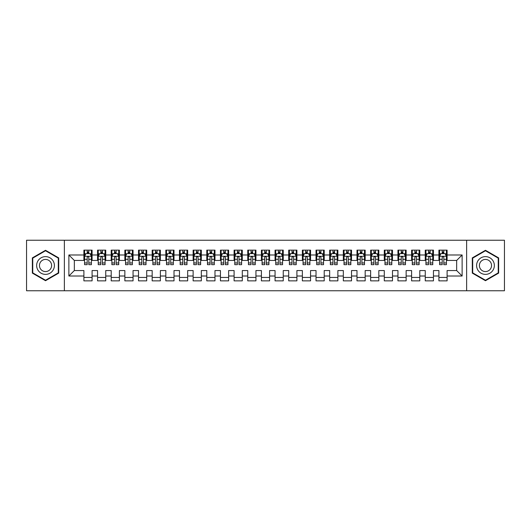 <?xml version="1.0" encoding="UTF-8"?>
<svg xmlns="http://www.w3.org/2000/svg" width="531" height="531" viewBox="0 0 531 531"><rect width="100%" height="100%" fill="white"/><g stroke="black" fill="none" stroke-linecap="round" stroke-linejoin="round"><path stroke-width="0.8" d="M466.63 290.762L504.45 290.762L504.45 240.238L466.63 240.238L466.63 290.762L64.37 290.762L64.37 240.238L26.55 240.238L26.55 290.762L64.37 290.762M466.63 240.238L64.37 240.238M68.877 276.014L68.877 254.986L83.898 254.986L83.898 260.449L74.34 260.449L74.34 270.551L68.877 276.014L83.898 276.014L83.898 280.859L92.089 280.859L92.089 276.014L97.551 276.014L97.551 280.859L105.742 280.859L105.742 276.014L111.205 276.014L111.205 280.859L119.402 280.859L119.402 276.014L124.858 276.014L124.858 280.859L133.055 280.859L133.055 276.014L138.518 276.014L138.518 280.859L146.709 280.859L146.709 276.014L152.171 276.014L152.171 280.859L160.362 280.859L160.362 276.014L165.825 276.014L165.825 280.859L174.015 280.859L174.015 276.014L179.478 276.014L179.478 280.859L187.669 280.859L187.669 276.014L193.131 276.014L193.131 280.859L201.322 280.859L201.322 276.014L206.785 276.014L206.785 280.859L214.982 280.859L214.982 276.014L220.438 276.014L220.438 280.859L228.635 280.859L228.635 276.014L234.098 276.014L234.098 280.859L242.289 280.859L242.289 276.014L247.751 276.014L247.751 280.859L255.942 280.859L255.942 276.014L261.405 276.014L261.405 280.859L269.595 280.859L269.595 276.014L275.058 276.014L275.058 280.859L283.249 280.859L283.249 276.014L288.711 276.014L288.711 280.859L296.902 280.859L296.902 276.014L302.365 276.014L302.365 280.859L310.562 280.859L310.562 276.014L316.018 276.014L316.018 280.859L324.215 280.859L324.215 276.014L329.678 276.014L329.678 280.859L337.869 280.859L337.869 276.014L343.331 276.014L343.331 280.859L351.522 280.859L351.522 276.014L356.985 276.014L356.985 280.859L365.175 280.859L365.175 276.014L370.638 276.014L370.638 280.859L378.829 280.859L378.829 276.014L384.291 276.014L384.291 280.859L392.482 280.859L392.482 276.014L397.945 276.014L397.945 280.859L406.142 280.859L406.142 276.014L411.598 276.014L411.598 280.859L419.795 280.859L419.795 276.014L425.258 276.014L425.258 280.859L433.449 280.859L433.449 276.014L438.911 276.014L438.911 280.859L447.102 280.859L447.102 270.551L456.66 270.551L456.66 260.449L447.102 260.449L447.102 254.986L462.123 254.986L462.123 276.014L447.102 276.014M447.102 254.986L447.102 250.141L438.911 250.141L438.911 254.986L433.449 254.986L433.449 250.141L425.258 250.141L425.258 254.986L419.795 254.986L419.795 250.141L411.598 250.141L411.598 254.986L406.142 254.986L406.142 250.141L397.945 250.141L397.945 254.986L392.482 254.986L392.482 250.141L384.291 250.141L384.291 254.986L378.829 254.986L378.829 250.141L370.638 250.141L370.638 254.986L365.175 254.986L365.175 250.141L356.985 250.141L356.985 254.986L351.522 254.986L351.522 250.141L343.331 250.141L343.331 254.986L337.869 254.986L337.869 250.141L329.678 250.141L329.678 254.986L324.215 254.986L324.215 250.141L316.018 250.141L316.018 254.986L310.562 254.986L310.562 250.141L302.365 250.141L302.365 254.986L296.902 254.986L296.902 250.141L288.711 250.141L288.711 254.986L283.249 254.986L283.249 250.141L275.058 250.141L275.058 254.986L269.595 254.986L269.595 250.141L261.405 250.141L261.405 254.986L255.942 254.986L255.942 250.141L247.751 250.141L247.751 254.986L242.289 254.986L242.289 250.141L234.098 250.141L234.098 254.986L228.635 254.986L228.635 250.141L220.438 250.141L220.438 254.986L214.982 254.986L214.982 250.141L206.785 250.141L206.785 254.986L201.322 254.986L201.322 250.141L193.131 250.141L193.131 254.986L187.669 254.986L187.669 250.141L179.478 250.141L179.478 254.986L174.015 254.986L174.015 250.141L165.825 250.141L165.825 254.986L160.362 254.986L160.362 250.141L152.171 250.141L152.171 254.986L146.709 254.986L146.709 250.141L138.518 250.141L138.518 254.986L133.055 254.986L133.055 250.141L124.858 250.141L124.858 254.986L119.402 254.986L119.402 250.141L111.205 250.141L111.205 254.986L105.742 254.986L105.742 250.141L97.551 250.141L97.551 254.986L92.089 254.986L92.089 250.141L83.898 250.141L83.898 254.986M433.449 276.014L433.449 270.551L438.911 270.551L438.911 276.014M462.123 254.986L456.66 260.449M419.795 276.014L419.795 270.551L425.258 270.551L425.258 276.014M438.911 254.986L438.911 260.449L433.449 260.449L433.449 254.986M406.142 276.014L406.142 270.551L411.598 270.551L411.598 276.014M425.258 254.986L425.258 260.449L419.795 260.449L419.795 254.986M392.482 276.014L392.482 270.551L397.945 270.551L397.945 276.014M411.598 254.986L411.598 260.449L406.142 260.449L406.142 254.986M378.829 276.014L378.829 270.551L384.291 270.551L384.291 276.014M397.945 254.986L397.945 260.449L392.482 260.449L392.482 254.986M365.175 276.014L365.175 270.551L370.638 270.551L370.638 276.014M384.291 254.986L384.291 260.449L378.829 260.449L378.829 254.986M351.522 276.014L351.522 270.551L356.985 270.551L356.985 276.014M370.638 254.986L370.638 260.449L365.175 260.449L365.175 254.986M337.869 276.014L337.869 270.551L343.331 270.551L343.331 276.014M356.985 254.986L356.985 260.449L351.522 260.449L351.522 254.986M324.215 276.014L324.215 270.551L329.678 270.551L329.678 276.014M343.331 254.986L343.331 260.449L337.869 260.449L337.869 254.986M310.562 276.014L310.562 270.551L316.018 270.551L316.018 276.014M329.678 254.986L329.678 260.449L324.215 260.449L324.215 254.986M296.902 276.014L296.902 270.551L302.365 270.551L302.365 276.014M316.018 254.986L316.018 260.449L310.562 260.449L310.562 254.986M283.249 276.014L283.249 270.551L288.711 270.551L288.711 276.014M302.365 254.986L302.365 260.449L296.902 260.449L296.902 254.986M269.595 276.014L269.595 270.551L275.058 270.551L275.058 276.014M288.711 254.986L288.711 260.449L283.249 260.449L283.249 254.986M255.942 276.014L255.942 270.551L261.405 270.551L261.405 276.014M275.058 254.986L275.058 260.449L269.595 260.449L269.595 254.986M242.289 276.014L242.289 270.551L247.751 270.551L247.751 276.014M261.405 254.986L261.405 260.449L255.942 260.449L255.942 254.986M228.635 276.014L228.635 270.551L234.098 270.551L234.098 276.014M247.751 254.986L247.751 260.449L242.289 260.449L242.289 254.986M214.982 276.014L214.982 270.551L220.438 270.551L220.438 276.014M234.098 254.986L234.098 260.449L228.635 260.449L228.635 254.986M201.322 276.014L201.322 270.551L206.785 270.551L206.785 276.014M220.438 254.986L220.438 260.449L214.982 260.449L214.982 254.986M187.669 276.014L187.669 270.551L193.131 270.551L193.131 276.014M206.785 254.986L206.785 260.449L201.322 260.449L201.322 254.986M174.015 276.014L174.015 270.551L179.478 270.551L179.478 276.014M193.131 254.986L193.131 260.449L187.669 260.449L187.669 254.986M160.362 276.014L160.362 270.551L165.825 270.551L165.825 276.014M179.478 254.986L179.478 260.449L174.015 260.449L174.015 254.986M146.709 276.014L146.709 270.551L152.171 270.551L152.171 276.014M165.825 254.986L165.825 260.449L160.362 260.449L160.362 254.986M133.055 276.014L133.055 270.551L138.518 270.551L138.518 276.014M152.171 254.986L152.171 260.449L146.709 260.449L146.709 254.986M119.402 276.014L119.402 270.551L124.858 270.551L124.858 276.014M138.518 254.986L138.518 260.449L133.055 260.449L133.055 254.986M105.742 276.014L105.742 270.551L111.205 270.551L111.205 276.014M124.858 254.986L124.858 260.449L119.402 260.449L119.402 254.986M92.089 276.014L92.089 270.551L97.551 270.551L97.551 276.014M111.205 254.986L111.205 260.449L105.742 260.449L105.742 254.986M74.34 270.551L83.898 270.551L83.898 276.014M97.551 254.986L97.551 260.449L92.089 260.449L92.089 254.986M438.911 253.552L439.595 253.552M446.418 253.552L447.102 253.552M425.258 253.552L425.935 253.552M432.765 253.552L433.449 253.552M411.598 253.552L412.282 253.552M419.112 253.552L419.795 253.552M397.945 253.552L398.628 253.552M405.458 253.552L406.142 253.552M384.291 253.552L384.975 253.552M391.805 253.552L392.482 253.552M370.638 253.552L371.322 253.552M378.145 253.552L378.829 253.552M356.985 253.552L357.668 253.552M364.492 253.552L365.175 253.552M343.331 253.552L344.015 253.552M350.838 253.552L351.522 253.552M329.678 253.552L330.355 253.552M337.185 253.552L337.869 253.552M316.018 253.552L316.702 253.552M323.532 253.552L324.215 253.552M302.365 253.552L303.048 253.552M309.878 253.552L310.562 253.552M288.711 253.552L289.395 253.552M296.225 253.552L296.902 253.552M275.058 253.552L275.742 253.552M282.565 253.552L283.249 253.552M261.405 253.552L262.088 253.552M268.912 253.552L269.595 253.552M247.751 253.552L248.435 253.552M255.258 253.552L255.942 253.552M234.098 253.552L234.775 253.552M241.605 253.552L242.289 253.552M220.438 253.552L221.122 253.552M227.952 253.552L228.635 253.552M206.785 253.552L207.468 253.552M214.298 253.552L214.982 253.552M193.131 253.552L193.815 253.552M200.645 253.552L201.322 253.552M179.478 253.552L180.162 253.552M186.985 253.552L187.669 253.552M165.825 253.552L166.508 253.552M173.332 253.552L174.015 253.552M152.171 253.552L152.855 253.552M159.678 253.552L160.362 253.552M138.518 253.552L139.195 253.552M146.025 253.552L146.709 253.552M124.858 253.552L125.542 253.552M132.372 253.552L133.055 253.552M111.205 253.552L111.888 253.552M118.718 253.552L119.402 253.552M97.551 253.552L98.235 253.552M105.065 253.552L105.742 253.552M83.898 253.552L84.582 253.552M91.405 253.552L92.089 253.552M83.898 277.447L92.089 277.447M97.551 277.447L105.742 277.447M111.205 277.447L119.402 277.447M124.858 277.447L133.055 277.447M138.518 277.447L146.709 277.447M152.171 277.447L160.362 277.447M165.825 277.447L174.015 277.447M179.478 277.447L187.669 277.447M193.131 277.447L201.322 277.447M206.785 277.447L214.982 277.447M220.438 277.447L228.635 277.447M234.098 277.447L242.289 277.447M247.751 277.447L255.942 277.447M261.405 277.447L269.595 277.447M275.058 277.447L283.249 277.447M288.711 277.447L296.902 277.447M302.365 277.447L310.562 277.447M316.018 277.447L324.215 277.447M329.678 277.447L337.869 277.447M343.331 277.447L351.522 277.447M356.985 277.447L365.175 277.447M370.638 277.447L378.829 277.447M384.291 277.447L392.482 277.447M397.945 277.447L406.142 277.447M411.598 277.447L419.795 277.447M425.258 277.447L433.449 277.447M438.911 277.447L447.102 277.447M68.877 254.986L74.34 260.449M456.66 270.551L462.123 276.014M58.709 257.893L45.527 250.287L32.351 257.893L32.351 273.107L45.527 280.713L58.709 273.107L58.709 257.893M472.291 257.893L472.291 273.107L485.473 280.713L498.649 273.107L498.649 257.893L485.473 250.287L472.291 257.893M88.816 251.913L87.177 251.913M91.405 262.971L88.816 262.971L88.816 264.684L91.405 264.684L91.405 256.354L90.044 253.619L85.949 253.619L84.582 256.354L84.582 264.684L87.177 264.684L87.177 262.971L84.582 262.971M84.582 256.354L84.582 250.141M91.405 256.354L91.405 250.141M87.177 253.619L87.177 250.141M88.816 250.141L88.816 253.619M88.816 262.971L88.816 257.376C88.265 256.32 87.721 256.32 87.177 257.376L87.177 262.971M88.816 253.552L87.177 253.552M102.47 251.913L100.83 251.913M105.065 262.971L102.47 262.971L102.47 264.684L105.065 264.684L105.065 256.354L103.698 253.619L99.602 253.619L98.235 256.354L98.235 264.684L100.83 264.684L100.83 262.971L98.235 262.971M98.235 256.354L98.235 250.141M105.065 256.354L105.065 250.141M100.83 253.619L100.83 250.141M102.47 250.141L102.47 253.619M102.47 262.971L102.47 257.376C101.925 256.32 101.375 256.32 100.83 257.376L100.83 262.971M102.47 253.552L100.83 253.552M116.123 251.913L114.484 251.913M118.718 262.971L116.123 262.971L116.123 264.684L118.718 264.684L118.718 256.354L117.351 253.619L113.256 253.619L111.888 256.354L111.888 264.684L114.484 264.684L114.484 262.971L111.888 262.971M111.888 256.354L111.888 250.141M118.718 256.354L118.718 250.141M114.484 253.619L114.484 250.141M116.123 250.141L116.123 253.619M116.123 262.971L116.123 257.376C115.579 256.32 115.028 256.32 114.484 257.376L114.484 262.971M116.123 253.552L114.484 253.552M53.213 261.06A8.874 8.874 0 0 0 41.093 257.814A8.874 8.874 0 0 0 37.84 269.94A8.874 8.874 0 0 0 49.967 273.186A8.874 8.874 0 0 0 53.213 261.06M50.79 262.46A6.073 6.073 0 0 0 42.493 260.236A6.073 6.073 0 0 0 40.27 268.54A6.073 6.073 0 0 0 48.567 270.764A6.073 6.073 0 0 0 50.79 262.46M45.527 280.242L32.763 272.868L32.763 258.132L45.527 250.758L58.297 258.132L58.297 272.868L45.527 280.242M493.16 261.06A8.874 8.874 0 0 0 481.033 257.814A8.874 8.874 0 0 0 477.787 269.94A8.874 8.874 0 0 0 489.907 273.186A8.874 8.874 0 0 0 493.16 261.06M490.73 262.46A6.073 6.073 0 0 0 482.433 260.236A6.073 6.073 0 0 0 480.21 268.54A6.073 6.073 0 0 0 488.507 270.764A6.073 6.073 0 0 0 490.73 262.46M485.473 280.242L472.703 272.868L472.703 258.132L485.473 250.758L498.237 258.132L498.237 272.868L485.473 280.242M129.776 251.913L128.137 251.913M132.372 262.971L129.776 262.971L129.776 264.684L132.372 264.684L132.372 256.354L131.004 253.619L126.909 253.619L125.542 256.354L125.542 264.684L128.137 264.684L128.137 262.971L125.542 262.971M125.542 256.354L125.542 250.141M132.372 256.354L132.372 250.141M128.137 253.619L128.137 250.141M129.776 250.141L129.776 253.619M129.776 262.971L129.776 257.376C129.232 256.32 128.688 256.32 128.137 257.376L128.137 262.971M129.776 253.552L128.137 253.552M143.43 251.913L141.79 251.913M146.025 262.971L143.43 262.971L143.43 264.684L146.025 264.684L146.025 256.354L144.658 253.619L140.562 253.619L139.195 256.354L139.195 264.684L141.79 264.684L141.79 262.971L139.195 262.971M139.195 256.354L139.195 250.141M146.025 256.354L146.025 250.141M141.79 253.619L141.79 250.141M143.43 250.141L143.43 253.619M143.43 262.971L143.43 257.376C142.885 256.32 142.341 256.32 141.79 257.376L141.79 262.971M143.43 253.552L141.79 253.552M157.083 251.913L155.444 251.913M159.678 262.971L157.083 262.971L157.083 264.684L159.678 264.684L159.678 256.354L158.311 253.619L154.216 253.619L152.855 256.354L152.855 264.684L155.444 264.684L155.444 262.971L152.855 262.971M152.855 256.354L152.855 250.141M159.678 256.354L159.678 250.141M155.444 253.619L155.444 250.141M157.083 250.141L157.083 253.619M157.083 262.971L157.083 257.376C156.539 256.32 155.995 256.32 155.444 257.376L155.444 262.971M157.083 253.552L155.444 253.552M170.736 251.913L169.104 251.913M173.332 262.971L170.736 262.971L170.736 264.684L173.332 264.684L173.332 256.354L171.971 253.619L167.869 253.619L166.508 256.354L166.508 264.684L169.104 264.684L169.104 262.971L166.508 262.971M166.508 256.354L166.508 250.141M173.332 256.354L173.332 250.141M169.104 253.619L169.104 250.141M170.736 250.141L170.736 253.619M170.736 262.971L170.736 257.376C170.192 256.32 169.648 256.32 169.104 257.376L169.104 262.971M170.736 253.552L169.104 253.552M184.396 251.913L182.757 251.913M186.985 262.971L184.396 262.971L184.396 264.684L186.985 264.684L186.985 256.354L185.624 253.619L181.529 253.619L180.162 256.354L180.162 264.684L182.757 264.684L182.757 262.971L180.162 262.971M180.162 256.354L180.162 250.141M186.985 256.354L186.985 250.141M182.757 253.619L182.757 250.141M184.396 250.141L184.396 253.619M184.396 262.971L184.396 257.376C183.845 256.32 183.301 256.32 182.757 257.376L182.757 262.971M184.396 253.552L182.757 253.552M198.05 251.913L196.41 251.913M200.645 262.971L198.05 262.971L198.05 264.684L200.645 264.684L200.645 256.354L199.278 253.619L195.182 253.619L193.815 256.354L193.815 264.684L196.41 264.684L196.41 262.971L193.815 262.971M193.815 256.354L193.815 250.141M200.645 256.354L200.645 250.141M196.41 253.619L196.41 250.141M198.05 250.141L198.05 253.619M198.05 262.971L198.05 257.376C197.505 256.32 196.955 256.32 196.41 257.376L196.41 262.971M198.05 253.552L196.41 253.552M211.703 251.913L210.064 251.913M214.298 262.971L211.703 262.971L211.703 264.684L214.298 264.684L214.298 256.354L212.931 253.619L208.836 253.619L207.468 256.354L207.468 264.684L210.064 264.684L210.064 262.971L207.468 262.971M207.468 256.354L207.468 250.141M214.298 256.354L214.298 250.141M210.064 253.619L210.064 250.141M211.703 250.141L211.703 253.619M211.703 262.971L211.703 257.376C211.159 256.32 210.608 256.32 210.064 257.376L210.064 262.971M211.703 253.552L210.064 253.552M225.356 251.913L223.717 251.913M227.952 262.971L225.356 262.971L225.356 264.684L227.952 264.684L227.952 256.354L226.584 253.619L222.489 253.619L221.122 256.354L221.122 264.684L223.717 264.684L223.717 262.971L221.122 262.971M221.122 256.354L221.122 250.141M227.952 256.354L227.952 250.141M223.717 253.619L223.717 250.141M225.356 250.141L225.356 253.619M225.356 262.971L225.356 257.376C224.812 256.32 224.268 256.32 223.717 257.376L223.717 262.971M225.356 253.552L223.717 253.552M239.01 251.913L237.37 251.913M241.605 262.971L239.01 262.971L239.01 264.684L241.605 264.684L241.605 256.354L240.238 253.619L236.142 253.619L234.775 256.354L234.775 264.684L237.37 264.684L237.37 262.971L234.775 262.971M234.775 256.354L234.775 250.141M241.605 256.354L241.605 250.141M237.37 253.619L237.37 250.141M239.01 250.141L239.01 253.619M239.01 262.971L239.01 257.376C238.465 256.32 237.921 256.32 237.37 257.376L237.37 262.971M239.01 253.552L237.37 253.552M252.663 251.913L251.024 251.913M255.258 262.971L252.663 262.971L252.663 264.684L255.258 264.684L255.258 256.354L253.891 253.619L249.796 253.619L248.435 256.354L248.435 264.684L251.024 264.684L251.024 262.971L248.435 262.971M248.435 256.354L248.435 250.141M255.258 256.354L255.258 250.141M251.024 253.619L251.024 250.141M252.663 250.141L252.663 253.619M252.663 262.971L252.663 257.376C252.119 256.32 251.575 256.32 251.024 257.376L251.024 262.971M252.663 253.552L251.024 253.552M266.316 251.913L264.684 251.913M268.912 262.971L266.316 262.971L266.316 264.684L268.912 264.684L268.912 256.354L267.551 253.619L263.449 253.619L262.088 256.354L262.088 264.684L264.684 264.684L264.684 262.971L262.088 262.971M262.088 256.354L262.088 250.141M268.912 256.354L268.912 250.141M264.684 253.619L264.684 250.141M266.316 250.141L266.316 253.619M266.316 262.971L266.316 257.376C265.772 256.32 265.228 256.32 264.684 257.376L264.684 262.971M266.316 253.552L264.684 253.552M279.976 251.913L278.337 251.913M282.565 262.971L279.976 262.971L279.976 264.684L282.565 264.684L282.565 256.354L281.204 253.619L277.109 253.619L275.742 256.354L275.742 264.684L278.337 264.684L278.337 262.971L275.742 262.971M275.742 256.354L275.742 250.141M282.565 256.354L282.565 250.141M278.337 253.619L278.337 250.141M279.976 250.141L279.976 253.619M279.976 262.971L279.976 257.376C279.425 256.32 278.881 256.32 278.337 257.376L278.337 262.971M279.976 253.552L278.337 253.552M293.63 251.913L291.99 251.913M296.225 262.971L293.63 262.971L293.63 264.684L296.225 264.684L296.225 256.354L294.858 253.619L290.762 253.619L289.395 256.354L289.395 264.684L291.99 264.684L291.99 262.971L289.395 262.971M289.395 256.354L289.395 250.141M296.225 256.354L296.225 250.141M291.99 253.619L291.99 250.141M293.63 250.141L293.63 253.619M293.63 262.971L293.63 257.376C293.085 256.32 292.535 256.32 291.99 257.376L291.99 262.971M293.63 253.552L291.99 253.552M307.283 251.913L305.644 251.913M309.878 262.971L307.283 262.971L307.283 264.684L309.878 264.684L309.878 256.354L308.511 253.619L304.416 253.619L303.048 256.354L303.048 264.684L305.644 264.684L305.644 262.971L303.048 262.971M303.048 256.354L303.048 250.141M309.878 256.354L309.878 250.141M305.644 253.619L305.644 250.141M307.283 250.141L307.283 253.619M307.283 262.971L307.283 257.376C306.739 256.32 306.188 256.32 305.644 257.376L305.644 262.971M307.283 253.552L305.644 253.552M320.936 251.913L319.297 251.913M323.532 262.971L320.936 262.971L320.936 264.684L323.532 264.684L323.532 256.354L322.164 253.619L318.069 253.619L316.702 256.354L316.702 264.684L319.297 264.684L319.297 262.971L316.702 262.971M316.702 256.354L316.702 250.141M323.532 256.354L323.532 250.141M319.297 253.619L319.297 250.141M320.936 250.141L320.936 253.619M320.936 262.971L320.936 257.376C320.392 256.32 319.848 256.32 319.297 257.376L319.297 262.971M320.936 253.552L319.297 253.552M334.59 251.913L332.95 251.913M337.185 262.971L334.59 262.971L334.59 264.684L337.185 264.684L337.185 256.354L335.818 253.619L331.722 253.619L330.355 256.354L330.355 264.684L332.95 264.684L332.95 262.971L330.355 262.971M330.355 256.354L330.355 250.141M337.185 256.354L337.185 250.141M332.95 253.619L332.95 250.141M334.59 250.141L334.59 253.619M334.59 262.971L334.59 257.376C334.045 256.32 333.501 256.32 332.95 257.376L332.95 262.971M334.59 253.552L332.95 253.552M348.243 251.913L346.604 251.913M350.838 262.971L348.243 262.971L348.243 264.684L350.838 264.684L350.838 256.354L349.471 253.619L345.376 253.619L344.015 256.354L344.015 264.684L346.604 264.684L346.604 262.971L344.015 262.971M344.015 256.354L344.015 250.141M350.838 256.354L350.838 250.141M346.604 253.619L346.604 250.141M348.243 250.141L348.243 253.619M348.243 262.971L348.243 257.376C347.699 256.32 347.155 256.32 346.604 257.376L346.604 262.971M348.243 253.552L346.604 253.552M361.896 251.913L360.264 251.913M364.492 262.971L361.896 262.971L361.896 264.684L364.492 264.684L364.492 256.354L363.131 253.619L359.029 253.619L357.668 256.354L357.668 264.684L360.264 264.684L360.264 262.971L357.668 262.971M357.668 256.354L357.668 250.141M364.492 256.354L364.492 250.141M360.264 253.619L360.264 250.141M361.896 250.141L361.896 253.619M361.896 262.971L361.896 257.376C361.352 256.32 360.808 256.32 360.264 257.376L360.264 262.971M361.896 253.552L360.264 253.552M375.556 251.913L373.917 251.913M378.145 262.971L375.556 262.971L375.556 264.684L378.145 264.684L378.145 256.354L376.784 253.619L372.689 253.619L371.322 256.354L371.322 264.684L373.917 264.684L373.917 262.971L371.322 262.971M371.322 256.354L371.322 250.141M378.145 256.354L378.145 250.141M373.917 253.619L373.917 250.141M375.556 250.141L375.556 253.619M375.556 262.971L375.556 257.376C375.005 256.32 374.461 256.32 373.917 257.376L373.917 262.971M375.556 253.552L373.917 253.552M389.21 251.913L387.57 251.913M391.805 262.971L389.21 262.971L389.21 264.684L391.805 264.684L391.805 256.354L390.438 253.619L386.342 253.619L384.975 256.354L384.975 264.684L387.57 264.684L387.57 262.971L384.975 262.971M384.975 256.354L384.975 250.141M391.805 256.354L391.805 250.141M387.57 253.619L387.57 250.141M389.21 250.141L389.21 253.619M389.21 262.971L389.21 257.376C388.665 256.32 388.115 256.32 387.57 257.376L387.57 262.971M389.21 253.552L387.57 253.552M402.863 251.913L401.224 251.913M405.458 262.971L402.863 262.971L402.863 264.684L405.458 264.684L405.458 256.354L404.091 253.619L399.996 253.619L398.628 256.354L398.628 264.684L401.224 264.684L401.224 262.971L398.628 262.971M398.628 256.354L398.628 250.141M405.458 256.354L405.458 250.141M401.224 253.619L401.224 250.141M402.863 250.141L402.863 253.619M402.863 262.971L402.863 257.376C402.319 256.32 401.768 256.32 401.224 257.376L401.224 262.971M402.863 253.552L401.224 253.552M416.516 251.913L414.877 251.913M419.112 262.971L416.516 262.971L416.516 264.684L419.112 264.684L419.112 256.354L417.744 253.619L413.649 253.619L412.282 256.354L412.282 264.684L414.877 264.684L414.877 262.971L412.282 262.971M412.282 256.354L412.282 250.141M419.112 256.354L419.112 250.141M414.877 253.619L414.877 250.141M416.516 250.141L416.516 253.619M416.516 262.971L416.516 257.376C415.972 256.32 415.428 256.32 414.877 257.376L414.877 262.971M416.516 253.552L414.877 253.552M430.17 251.913L428.53 251.913M432.765 262.971L430.17 262.971L430.17 264.684L432.765 264.684L432.765 256.354L431.398 253.619L427.302 253.619L425.935 256.354L425.935 264.684L428.53 264.684L428.53 262.971L425.935 262.971M425.935 256.354L425.935 250.141M432.765 256.354L432.765 250.141M428.53 253.619L428.53 250.141M430.17 250.141L430.17 253.619M430.17 262.971L430.17 257.376C429.625 256.32 429.081 256.32 428.53 257.376L428.53 262.971M430.17 253.552L428.53 253.552M443.823 251.913L442.184 251.913M446.418 262.971L443.823 262.971L443.823 264.684L446.418 264.684L446.418 256.354L445.051 253.619L440.956 253.619L439.595 256.354L439.595 264.684L442.184 264.684L442.184 262.971L439.595 262.971M439.595 256.354L439.595 250.141M446.418 256.354L446.418 250.141M442.184 253.619L442.184 250.141M443.823 250.141L443.823 253.619M443.823 262.971L443.823 257.376C443.279 256.32 442.735 256.32 442.184 257.376L442.184 262.971M443.823 253.552L442.184 253.552M91.372 256.281L84.615 256.281M84.582 253.785L85.863 253.785M90.124 253.785L91.405 253.785M87.177 259.307L84.582 259.307M91.405 259.307L88.816 259.307M88.816 252.783L87.177 252.783M105.025 256.281L98.268 256.281M98.235 253.785L99.516 253.785M103.777 253.785L105.065 253.785M100.83 259.307L98.235 259.307M105.065 259.307L102.47 259.307M102.47 252.783L100.83 252.783M118.685 256.281L111.922 256.281M111.888 253.785L113.176 253.785M117.431 253.785L118.718 253.785M114.484 259.307L111.888 259.307M118.718 259.307L116.123 259.307M116.123 252.783L114.484 252.783M132.338 256.281L125.575 256.281M125.542 253.785L126.829 253.785M131.084 253.785L132.372 253.785M128.137 259.307L125.542 259.307M132.372 259.307L129.776 259.307M129.776 252.783L128.137 252.783M145.992 256.281L139.235 256.281M139.195 253.785L140.483 253.785M144.744 253.785L146.025 253.785M141.79 259.307L139.195 259.307M146.025 259.307L143.43 259.307M143.43 252.783L141.79 252.783M159.645 256.281L152.888 256.281M152.855 253.785L154.136 253.785M158.397 253.785L159.678 253.785M155.444 259.307L152.855 259.307M159.678 259.307L157.083 259.307M157.083 252.783L155.444 252.783M173.298 256.281L166.542 256.281M166.508 253.785L167.789 253.785M172.051 253.785L173.332 253.785M169.104 259.307L166.508 259.307M173.332 259.307L170.736 259.307M170.736 252.783L169.104 252.783M186.952 256.281L180.195 256.281M180.162 253.785L181.443 253.785M185.704 253.785L186.985 253.785M182.757 259.307L180.162 259.307M186.985 259.307L184.396 259.307M184.396 252.783L182.757 252.783M200.605 256.281L193.848 256.281M193.815 253.785L195.096 253.785M199.357 253.785L200.645 253.785M196.41 259.307L193.815 259.307M200.645 259.307L198.05 259.307M198.05 252.783L196.41 252.783M214.265 256.281L207.502 256.281M207.468 253.785L208.756 253.785M213.011 253.785L214.298 253.785M210.064 259.307L207.468 259.307M214.298 259.307L211.703 259.307M211.703 252.783L210.064 252.783M227.918 256.281L221.155 256.281M221.122 253.785L222.409 253.785M226.664 253.785L227.952 253.785M223.717 259.307L221.122 259.307M227.952 259.307L225.356 259.307M225.356 252.783L223.717 252.783M241.572 256.281L234.815 256.281M234.775 253.785L236.063 253.785M240.324 253.785L241.605 253.785M237.37 259.307L234.775 259.307M241.605 259.307L239.01 259.307M239.01 252.783L237.37 252.783M255.225 256.281L248.468 256.281M248.435 253.785L249.716 253.785M253.977 253.785L255.258 253.785M251.024 259.307L248.435 259.307M255.258 259.307L252.663 259.307M252.663 252.783L251.024 252.783M268.878 256.281L262.122 256.281M262.088 253.785L263.369 253.785M267.631 253.785L268.912 253.785M264.684 259.307L262.088 259.307M268.912 259.307L266.316 259.307M266.316 252.783L264.684 252.783M282.532 256.281L275.775 256.281M275.742 253.785L277.023 253.785M281.284 253.785L282.565 253.785M278.337 259.307L275.742 259.307M282.565 259.307L279.976 259.307M279.976 252.783L278.337 252.783M296.185 256.281L289.428 256.281M289.395 253.785L290.676 253.785M294.937 253.785L296.225 253.785M291.99 259.307L289.395 259.307M296.225 259.307L293.63 259.307M293.63 252.783L291.99 252.783M309.845 256.281L303.082 256.281M303.048 253.785L304.336 253.785M308.591 253.785L309.878 253.785M305.644 259.307L303.048 259.307M309.878 259.307L307.283 259.307M307.283 252.783L305.644 252.783M323.498 256.281L316.735 256.281M316.702 253.785L317.989 253.785M322.244 253.785L323.532 253.785M319.297 259.307L316.702 259.307M323.532 259.307L320.936 259.307M320.936 252.783L319.297 252.783M337.152 256.281L330.395 256.281M330.355 253.785L331.643 253.785M335.904 253.785L337.185 253.785M332.95 259.307L330.355 259.307M337.185 259.307L334.59 259.307M334.59 252.783L332.95 252.783M350.805 256.281L344.048 256.281M344.015 253.785L345.296 253.785M349.557 253.785L350.838 253.785M346.604 259.307L344.015 259.307M350.838 259.307L348.243 259.307M348.243 252.783L346.604 252.783M364.458 256.281L357.702 256.281M357.668 253.785L358.949 253.785M363.211 253.785L364.492 253.785M360.264 259.307L357.668 259.307M364.492 259.307L361.896 259.307M361.896 252.783L360.264 252.783M378.112 256.281L371.355 256.281M371.322 253.785L372.603 253.785M376.864 253.785L378.145 253.785M373.917 259.307L371.322 259.307M378.145 259.307L375.556 259.307M375.556 252.783L373.917 252.783M391.765 256.281L385.008 256.281M384.975 253.785L386.256 253.785M390.517 253.785L391.805 253.785M387.57 259.307L384.975 259.307M391.805 259.307L389.21 259.307M389.21 252.783L387.57 252.783M405.425 256.281L398.662 256.281M398.628 253.785L399.916 253.785M404.171 253.785L405.458 253.785M401.224 259.307L398.628 259.307M405.458 259.307L402.863 259.307M402.863 252.783L401.224 252.783M419.078 256.281L412.315 256.281M412.282 253.785L413.569 253.785M417.824 253.785L419.112 253.785M414.877 259.307L412.282 259.307M419.112 259.307L416.516 259.307M416.516 252.783L414.877 252.783M432.732 256.281L425.975 256.281M425.935 253.785L427.223 253.785M431.484 253.785L432.765 253.785M428.53 259.307L425.935 259.307M432.765 259.307L430.17 259.307M430.17 252.783L428.53 252.783M446.385 256.281L439.628 256.281M439.595 253.785L440.876 253.785M445.137 253.785L446.418 253.785M442.184 259.307L439.595 259.307M446.418 259.307L443.823 259.307M443.823 252.783L442.184 252.783"/></g></svg>
